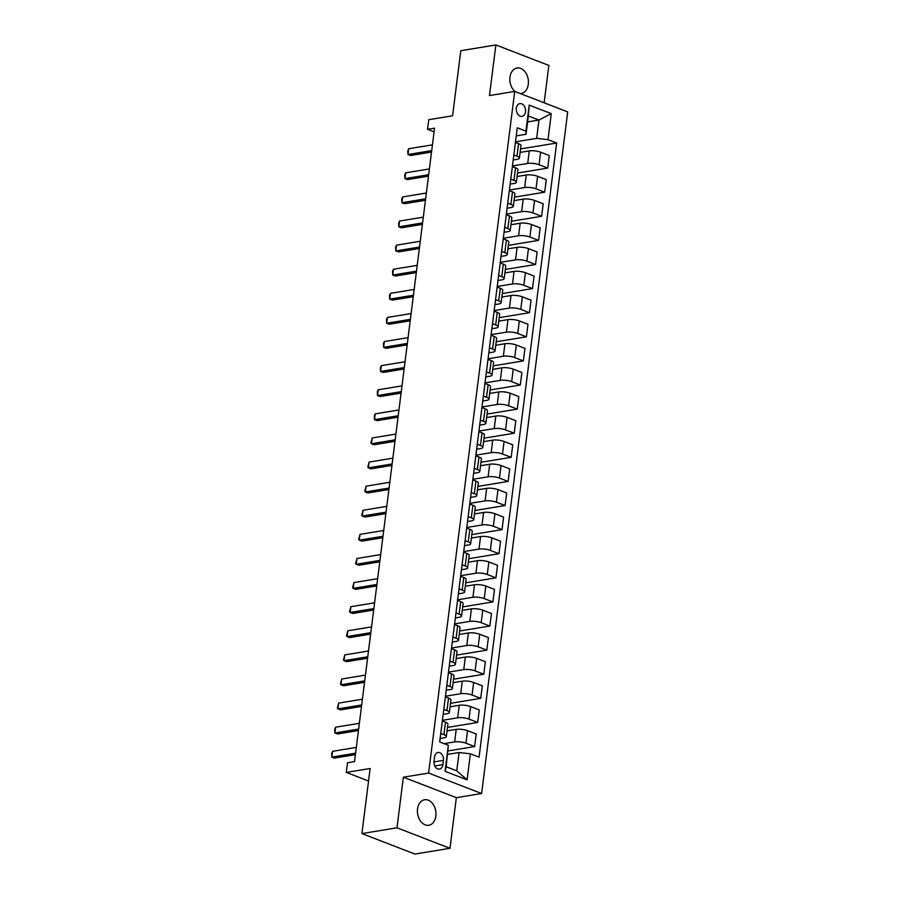 <?xml version="1.0" encoding="UTF-8"?>
<svg xmlns="http://www.w3.org/2000/svg" width="899" height="899" viewBox="0 0 899 899"><rect width="100%" height="100%" fill="white"/><g stroke="black" fill="none" stroke-linecap="round" stroke-linejoin="round"><path stroke-width="1.35" d="M520.296 93.575A12.923 9.181 80.7 0 0 521.229 93.496A12.923 9.181 80.7 0 0 528.309 84.281A12.923 9.181 80.7 0 0 517.049 67.987A12.923 9.181 80.7 0 0 509.969 77.202A12.923 9.181 80.7 0 0 514.992 91.529M417.529 808.965A12.923 9.181 80.7 0 0 428.789 825.26A12.923 9.181 80.7 0 0 435.858 816.045A12.923 9.181 80.7 0 0 424.598 799.75A12.923 9.181 80.7 0 0 417.529 808.965M516.352 108.228A6.462 4.585 80.7 0 0 521.982 116.376A6.462 4.585 80.7 0 0 525.522 111.768A6.462 4.585 80.7 0 0 519.892 103.621A6.462 4.585 80.7 0 0 516.352 108.228M544.142 102.789L548.862 65.425L495.866 44.95L460.805 50.704L452.59 115.791L428.744 119.702L427.531 129.344L434.071 131.872M481.606 793.525L567.707 111.903L514.722 91.417L428.609 773.05L481.606 793.525L456.355 797.671L403.37 777.197L396.976 827.81L449.961 848.296L456.355 797.671M449.961 848.296L414.9 854.05L361.915 833.575L370.13 768.499L346.295 772.41L368.545 781.006M396.976 827.81L361.915 833.575M346.295 772.41L347.508 762.768L354.521 761.622L434.543 128.186L427.531 129.344M442.892 764.622L443.432 760.374A6.259 4.45 80.7 0 0 437.97 752.485A6.259 4.45 80.7 0 0 434.554 756.947L434.015 761.183A6.259 4.45 80.7 0 0 439.465 769.083A6.259 4.45 80.7 0 0 442.892 764.622L434.801 765.948M470.402 753.811L467.109 779.838L445.05 771.32L448.343 745.282L446.14 766.735L456.748 770.836L459.063 752.519L470.402 753.811L479.066 757.16L556.65 143.02L520.555 148.942M527.601 121.916L538.962 120.05L528.354 115.96L526.039 134.277L525.926 131.142L517.262 127.793L439.678 741.933L448.343 745.282M525.926 131.142L529.208 105.116L551.267 113.634L547.985 139.671L556.65 143.02M403.37 777.197L428.609 773.05M495.866 44.95L489.472 95.564L514.722 91.417M526.039 134.277L516.24 135.884M513.823 154.988L516.992 156.212A8.08 2.191 7.2 0 1 519.397 158.145A8.08 2.191 7.2 0 1 517.105 159.348L513.194 159.988M510.778 179.092L513.947 180.317A8.08 2.191 7.2 0 1 516.352 182.25A8.08 2.191 7.2 0 1 514.059 183.452L510.149 184.093M507.733 203.196L510.902 204.421A8.08 2.191 7.2 0 1 513.307 206.354A8.08 2.191 7.2 0 1 511.014 207.557L507.103 208.197M504.687 227.301L507.856 228.526A8.08 2.191 7.2 0 1 510.261 230.459A8.08 2.191 7.2 0 1 507.969 231.661L504.058 232.302M501.642 251.405L504.811 252.619A8.08 2.191 7.2 0 1 507.216 254.563A8.08 2.191 7.2 0 1 504.935 255.754L501.013 256.406M498.597 275.499L501.766 276.723A8.08 2.191 7.2 0 1 504.17 278.656A8.08 2.191 7.2 0 1 501.889 279.859L497.967 280.51M495.551 299.603L498.72 300.828A8.08 2.191 7.2 0 1 501.125 302.761A8.08 2.191 7.2 0 1 498.844 303.963L494.922 304.604M492.506 323.707L495.675 324.932A8.08 2.191 7.2 0 1 498.08 326.865A8.08 2.191 7.2 0 1 495.798 328.068L491.877 328.708M489.461 347.812L492.63 349.037A8.08 2.191 7.2 0 1 495.034 350.97A8.08 2.191 7.2 0 1 492.753 352.172L488.831 352.813M486.415 371.916L489.584 373.141A8.08 2.191 7.2 0 1 491.989 375.074A8.08 2.191 7.2 0 1 489.708 376.276L485.786 376.917M483.37 396.021L486.539 397.246A8.08 2.191 7.2 0 1 488.944 399.178A8.08 2.191 7.2 0 1 486.662 400.381L482.741 401.021M480.324 420.125L483.493 421.35A8.08 2.191 7.2 0 1 485.898 423.283A8.08 2.191 7.2 0 1 483.617 424.485L479.695 425.126M477.29 444.23L480.448 445.443A8.08 2.191 7.2 0 1 482.853 447.376A8.08 2.191 7.2 0 1 480.572 448.579L476.65 449.23M474.245 468.323L477.403 469.548A8.08 2.191 7.2 0 1 479.808 471.481A8.08 2.191 7.2 0 1 477.526 472.683L473.604 473.324M471.2 492.427L474.357 493.652A8.08 2.191 7.2 0 1 476.762 495.585A8.08 2.191 7.2 0 1 474.481 496.787L470.559 497.428M468.154 516.532L471.312 517.757A8.08 2.191 7.2 0 1 473.717 519.689A8.08 2.191 7.2 0 1 471.436 520.892L467.514 521.532M465.109 540.636L468.267 541.861A8.08 2.191 7.2 0 1 470.671 543.794A8.08 2.191 7.2 0 1 468.39 544.996L464.468 545.637M462.064 564.741L465.221 565.965A8.08 2.191 7.2 0 1 467.626 567.898A8.08 2.191 7.2 0 1 465.345 569.101L461.434 569.741M459.018 588.845L462.176 590.07A8.08 2.191 7.2 0 1 464.581 592.003A8.08 2.191 7.2 0 1 462.3 593.205L458.389 593.846M455.973 612.949L459.142 614.163A8.08 2.191 7.2 0 1 461.535 616.107A8.08 2.191 7.2 0 1 459.254 617.298L455.344 617.95M452.927 637.043L456.096 638.268A8.08 2.191 7.2 0 1 458.49 640.2A8.08 2.191 7.2 0 1 456.209 641.403L452.298 642.055M449.882 661.147L453.051 662.372A8.08 2.191 7.2 0 1 455.445 664.305A8.08 2.191 7.2 0 1 453.163 665.507L449.253 666.148M446.837 685.252L450.006 686.476A8.08 2.191 7.2 0 1 452.411 688.409A8.08 2.191 7.2 0 1 450.118 689.612L446.207 690.252M443.791 709.356L446.96 710.581A8.08 2.191 7.2 0 1 449.365 712.514A8.08 2.191 7.2 0 1 447.073 713.716L443.162 714.357M440.746 733.46L443.915 734.685A8.08 2.191 7.2 0 1 446.32 736.618A8.08 2.191 7.2 0 1 444.027 737.821L440.117 738.461M447.702 754.385L459.063 752.519M444.095 743.642L454.624 741.911A8.08 2.191 7.2 0 1 465.963 743.203L474.638 746.552L448.14 750.901M447.039 730.887L456.209 729.381A8.08 2.191 7.2 0 1 467.547 730.673L476.212 734.022L474.638 746.552M442.409 720.324L457.67 717.807A8.08 2.191 7.2 0 1 469.008 719.099L477.684 722.448L447.477 727.415M450.084 706.783L459.254 705.277A8.08 2.191 7.2 0 1 470.593 706.569L479.257 709.918L477.684 722.448M445.454 696.219L460.715 693.713A8.08 2.191 7.2 0 1 472.054 695.006L480.718 698.354L450.523 703.31M453.13 682.678L462.3 681.172A8.08 2.191 7.2 0 1 473.638 682.465L482.302 685.813L480.718 698.354M448.5 672.115L463.76 669.609A8.08 2.191 7.2 0 1 475.099 670.901L483.763 674.25L453.568 679.206M456.175 658.574L465.345 657.068A8.08 2.191 7.2 0 1 476.684 658.36L485.348 661.709L483.763 674.25M451.545 648.01L466.806 645.504A8.08 2.191 7.2 0 1 478.144 646.797L486.808 650.146L456.613 655.101M459.22 634.48L468.39 632.963A8.08 2.191 7.2 0 1 479.729 634.256L488.393 637.605L486.808 650.146M454.591 623.906L469.851 621.4A8.08 2.191 7.2 0 1 481.19 622.692L489.854 626.041L459.659 630.997M462.266 610.376L471.436 608.87A8.08 2.191 7.2 0 1 482.774 610.163L491.438 613.511L489.854 626.041M457.636 599.802L472.896 597.296A8.08 2.191 7.2 0 1 484.235 598.588L492.899 601.937L462.704 606.892M465.311 586.272L474.481 584.766A8.08 2.191 7.2 0 1 485.82 586.058L494.484 589.407L492.899 601.937M460.681 575.697L475.942 573.191A8.08 2.191 7.2 0 1 487.28 574.483L495.945 577.832L465.749 582.799M468.357 562.167L477.526 560.661A8.08 2.191 7.2 0 1 488.865 561.954L497.529 565.302L495.945 577.832M463.715 551.593L478.987 549.087A8.08 2.191 7.2 0 1 490.326 550.379L498.99 553.728L468.795 558.695M471.402 538.063L480.572 536.557A8.08 2.191 7.2 0 1 491.91 537.849L500.574 541.198L498.99 553.728M466.761 527.499L482.033 524.982A8.08 2.191 7.2 0 1 493.371 526.275L502.035 529.623L471.84 534.59M474.447 513.958L483.617 512.452A8.08 2.191 7.2 0 1 494.956 513.745L503.62 517.094L502.035 529.623M469.806 503.395L485.078 500.889A8.08 2.191 7.2 0 1 496.417 502.181L505.081 505.53L474.886 510.486M477.493 489.854L486.662 488.348A8.08 2.191 7.2 0 1 498.001 489.64L506.665 492.989L505.081 505.53M472.852 479.291L488.123 476.785A8.08 2.191 7.2 0 1 499.462 478.077L508.126 481.426L477.931 486.381M480.538 465.749L489.708 464.244A8.08 2.191 7.2 0 1 501.046 465.536L509.711 468.885L508.126 481.426M475.897 455.186L491.169 452.68A8.08 2.191 7.2 0 1 502.507 453.973L511.171 457.321L480.976 462.277M483.583 441.656L492.753 440.15A8.08 2.191 7.2 0 1 504.092 441.443L512.756 444.791L511.171 457.321M478.942 431.082L494.214 428.576A8.08 2.191 7.2 0 1 505.553 429.868L514.217 433.217L484.022 438.173M486.617 417.552L495.798 416.046A8.08 2.191 7.2 0 1 507.137 417.338L515.801 420.687L514.217 433.217M481.988 406.977L497.259 404.471A8.08 2.191 7.2 0 1 508.598 405.764L517.262 409.112L487.067 414.068M489.663 393.447L498.844 391.942A8.08 2.191 7.2 0 1 510.183 393.234L518.847 396.583L517.262 409.112M485.033 382.873L500.305 380.367A8.08 2.191 7.2 0 1 511.643 381.659L520.307 385.008L490.112 389.975M492.708 369.343L501.889 367.837A8.08 2.191 7.2 0 1 513.228 369.129L521.892 372.478L520.307 385.008M488.078 358.78L503.35 356.262A8.08 2.191 7.2 0 1 514.689 357.555L523.353 360.904L493.146 365.871M495.754 345.238L504.935 343.733A8.08 2.191 7.2 0 1 516.273 345.025L524.937 348.374L523.353 360.904M491.124 334.675L506.395 332.169A8.08 2.191 7.2 0 1 517.734 333.462L526.398 336.81L496.192 341.766M498.799 321.134L507.98 319.628A8.08 2.191 7.2 0 1 519.319 320.921L527.983 324.269L526.398 336.81M494.169 310.571L509.441 308.065A8.08 2.191 7.2 0 1 520.779 309.357L529.444 312.706L499.237 317.662M501.844 297.03L511.025 295.524A8.08 2.191 7.2 0 1 522.364 296.816L531.028 300.165L529.444 312.706M497.214 286.466L512.486 283.96A8.08 2.191 7.2 0 1 523.825 285.253L532.489 288.601L502.283 293.557M504.89 272.936L514.071 271.419A8.08 2.191 7.2 0 1 525.409 272.712L534.073 276.06L532.489 288.601M500.26 262.362L515.532 259.856A8.08 2.191 7.2 0 1 526.87 261.148L535.534 264.497L505.328 269.453M507.935 248.832L517.116 247.326A8.08 2.191 7.2 0 1 528.455 248.618L537.119 251.967L535.534 264.497M503.305 238.257L518.577 235.752A8.08 2.191 7.2 0 1 529.916 237.044L538.58 240.393L508.373 245.348M510.98 224.728L520.161 223.222A8.08 2.191 7.2 0 1 531.5 224.514L540.164 227.863L538.58 240.393M506.351 214.153L521.622 211.647A8.08 2.191 7.2 0 1 532.961 212.939L541.625 216.288L511.419 221.255M514.026 200.623L523.196 199.117A8.08 2.191 7.2 0 1 534.534 200.41L543.21 203.758L541.625 216.288M509.396 190.049L524.668 187.543A8.08 2.191 7.2 0 1 536.006 188.835L544.67 192.184L514.464 197.151M517.071 176.519L526.241 175.013A8.08 2.191 7.2 0 1 537.58 176.305L546.255 179.654L544.67 192.184M512.441 165.955L527.713 163.438A8.08 2.191 7.2 0 1 539.052 164.731L547.716 168.079L517.509 173.046M520.116 152.414L529.286 150.908A8.08 2.191 7.2 0 1 540.625 152.201L549.289 155.549L547.716 168.079M515.487 141.851L536.647 138.367L538.962 120.05L551.267 113.634M442.33 720.931L445.499 722.144A8.08 2.191 7.2 0 1 447.904 724.088L446.32 736.618M445.376 696.826L448.545 698.051A8.08 2.191 7.2 0 1 450.938 699.984L449.365 712.514M448.421 672.722L451.59 673.947A8.08 2.191 7.2 0 1 453.984 675.879L452.411 688.409M451.467 648.617L454.624 649.842A8.08 2.191 7.2 0 1 457.029 651.775L455.445 664.305M454.512 624.513L457.67 625.738A8.08 2.191 7.2 0 1 460.074 627.671L458.49 640.2M457.557 600.408L460.715 601.633A8.08 2.191 7.2 0 1 463.12 603.566L461.535 616.107M460.603 576.304L463.76 577.529A8.08 2.191 7.2 0 1 466.165 579.462L464.581 592.003M463.648 552.211L466.806 553.424A8.08 2.191 7.2 0 1 469.211 555.357L467.626 567.898M466.693 528.106L469.851 529.331A8.08 2.191 7.2 0 1 472.256 531.264L470.671 543.794M469.739 504.002L472.896 505.227A8.08 2.191 7.2 0 1 475.301 507.16L473.717 519.689M472.784 479.897L475.942 481.122A8.08 2.191 7.2 0 1 478.347 483.055L476.762 495.585M475.818 455.793L478.987 457.018A8.08 2.191 7.2 0 1 481.392 458.951L479.808 471.481M478.864 431.689L482.033 432.913A8.08 2.191 7.2 0 1 484.437 434.846L482.853 447.376M481.909 407.584L485.078 408.809A8.08 2.191 7.2 0 1 487.483 410.742L485.898 423.283M484.954 383.48L488.123 384.705A8.08 2.191 7.2 0 1 490.528 386.637L488.944 399.178M488 359.386L491.169 360.6A8.08 2.191 7.2 0 1 493.573 362.544L491.989 375.074M491.045 335.282L494.214 336.507A8.08 2.191 7.2 0 1 496.619 338.44L495.034 350.97M494.09 311.178L497.259 312.403A8.08 2.191 7.2 0 1 499.664 314.335L498.08 326.865M497.136 287.073L500.305 288.298A8.08 2.191 7.2 0 1 502.71 290.231L501.125 302.761M500.181 262.969L503.35 264.194A8.08 2.191 7.2 0 1 505.755 266.126L504.17 278.656M503.226 238.864L506.395 240.089A8.08 2.191 7.2 0 1 508.8 242.022L507.216 254.563M506.272 214.76L509.441 215.985A8.08 2.191 7.2 0 1 511.846 217.918L510.261 230.459M509.317 190.667L512.486 191.88A8.08 2.191 7.2 0 1 514.891 193.813L513.307 206.354M512.363 166.562L515.532 167.787A8.08 2.191 7.2 0 1 517.936 169.72L516.352 182.25M547.985 139.671L536.647 138.367M515.408 142.458L518.577 143.683A8.08 2.191 7.2 0 1 520.982 145.616L519.397 158.145M446.14 766.735L445.05 771.32M456.748 770.836L467.109 779.838M529.208 105.116L528.354 115.96M355.588 753.193L331.855 757.093L331.652 753.463L332.585 751.306L356.319 747.406M332.585 751.306L331.855 757.093L334.428 758.082L355.397 754.643M358.634 729.089L334.9 732.988L334.698 729.359L335.63 727.201L359.364 723.302M335.63 727.201L334.9 732.988L337.473 733.977L358.443 730.539M361.679 704.985L337.945 708.884L337.372 708.154L338.676 703.097L362.409 699.197M338.676 703.097L337.945 708.884L340.519 709.873L361.488 706.434M364.724 680.88L340.991 684.78L340.418 684.049L341.721 678.992L365.455 675.093M341.721 678.992L340.991 684.78L343.564 685.78L364.533 682.33M367.77 656.776L344.036 660.675L343.463 659.945L344.767 654.888L368.5 650.988M344.767 654.888L344.036 660.675L346.609 661.675L367.579 658.225M370.815 632.671L347.081 636.571L346.508 635.84L347.812 630.783L371.545 626.895M347.812 630.783L347.081 636.571L349.655 637.571L370.624 634.121M373.849 608.578L350.127 612.466L349.554 611.736L350.857 606.69L374.591 602.791M350.857 606.69L350.127 612.466L352.7 613.466L373.669 610.028M376.895 584.474L353.172 588.362L352.599 587.631L353.903 582.586L377.625 578.686M353.903 582.586L353.172 588.362L355.746 589.362L376.715 585.923M379.94 560.369L356.218 564.269L355.644 563.527L356.948 558.481L380.67 554.582M356.948 558.481L356.218 564.269L358.791 565.257L379.76 561.819M382.985 536.265L359.263 540.164L358.69 539.434L359.993 534.377L383.716 530.477M359.993 534.377L359.263 540.164L361.836 541.153L382.805 537.714M386.031 512.16L362.308 516.06L361.735 515.329L363.039 510.272L386.761 506.373M363.039 510.272L362.308 516.06L364.882 517.06L385.851 513.61M389.076 488.056L365.342 491.955L364.78 491.225L366.084 486.168L389.806 482.269M366.084 486.168L365.342 491.955L367.927 492.955L388.896 489.506M392.121 463.951L368.388 467.851L367.826 467.12L369.118 462.064L392.852 458.175M369.118 462.064L368.388 467.851L370.972 468.851L391.942 465.401M395.167 439.847L371.433 443.746L370.871 443.016L372.164 437.959L395.897 434.071M372.164 437.959L371.433 443.746L374.018 444.747L394.987 441.297M398.212 415.754L374.478 419.642L374.276 416.023L375.209 413.866L398.942 409.966M375.209 413.866L374.478 419.642L377.063 420.642L398.032 417.203M401.257 391.649L377.524 395.549L377.322 391.919L378.254 389.761L401.988 385.862M378.254 389.761L377.524 395.549L380.108 396.538L401.078 393.099M404.303 367.545L380.569 371.444L380.367 367.815L381.3 365.657L405.033 361.758M381.3 365.657L380.569 371.444L383.154 372.433L404.123 368.995M407.348 343.44L383.615 347.34L383.412 343.71L384.345 341.553L408.079 337.653M384.345 341.553L383.615 347.34L386.199 348.329L407.168 344.89M410.394 319.336L386.66 323.235L386.458 319.606L387.39 317.448L411.124 313.549M387.39 317.448L386.66 323.235L389.245 324.236L410.214 320.786M413.439 295.232L389.705 299.131L389.503 295.513L390.436 293.344L414.169 289.444M390.436 293.344L389.705 299.131L392.29 300.131L413.259 296.681M416.484 271.127L392.751 275.027L392.548 271.408L393.481 269.239L417.215 265.351M393.481 269.239L392.751 275.027L395.335 276.027L416.304 272.577M419.53 247.034L395.796 250.922L395.594 247.304L396.526 245.146L420.26 241.247M396.526 245.146L395.796 250.922L398.381 251.922L419.35 248.484M422.575 222.93L398.841 226.818L398.639 223.199L399.572 221.042L423.305 217.142M399.572 221.042L398.841 226.818L401.415 227.818L422.395 224.379M425.62 198.825L401.887 202.725L401.684 199.095L402.617 196.937L426.351 193.038M402.617 196.937L401.887 202.725L404.46 203.713L425.429 200.275M428.666 174.721L404.932 178.62L404.73 174.99L405.663 172.833L429.396 168.933M405.663 172.833L404.932 178.62L407.505 179.609L428.475 176.17M431.711 150.616L407.977 154.516L407.775 150.886L408.708 148.728L432.441 144.829M408.708 148.728L407.977 154.516L410.551 155.516L431.52 152.066M456.209 729.381L454.624 741.911M459.254 705.277L457.67 717.807M462.3 681.172L460.715 693.713M465.345 657.068L463.76 669.609M468.39 632.963L466.806 645.504M471.436 608.87L469.851 621.4M474.481 584.766L472.896 597.296M477.526 560.661L475.942 573.191M480.572 536.557L478.987 549.087M483.617 512.452L482.033 524.982M486.662 488.348L485.078 500.889M489.708 464.244L488.123 476.785M492.753 440.15L491.169 452.68M495.798 416.046L494.214 428.576M498.844 391.942L497.259 404.471M501.889 367.837L500.305 380.367M504.935 343.733L503.35 356.262M507.98 319.628L506.395 332.169M511.025 295.524L509.441 308.065M514.071 271.419L512.486 283.96M517.116 247.326L515.532 259.856M520.161 223.222L518.577 235.752M523.196 199.117L521.622 211.647M526.241 175.013L524.668 187.543M529.286 150.908L527.713 163.438M467.547 730.673L465.963 743.203M445.499 722.144L443.915 734.685M448.545 698.051L446.96 710.581M470.593 706.569L469.008 719.099M451.59 673.947L450.006 686.476M473.638 682.465L472.054 695.006M454.624 649.842L453.051 662.372M476.684 658.36L475.099 670.901M457.67 625.738L456.096 638.268M479.729 634.256L478.144 646.797M460.715 601.633L459.142 614.163M482.774 610.163L481.19 622.692M463.76 577.529L462.176 590.07M485.82 586.058L484.235 598.588M466.806 553.424L465.221 565.965M488.865 561.954L487.28 574.483M469.851 529.331L468.267 541.861M491.91 537.849L490.326 550.379M472.896 505.227L471.312 517.757M494.956 513.745L493.371 526.275M475.942 481.122L474.357 493.652M498.001 489.64L496.417 502.181M478.987 457.018L477.403 469.548M501.046 465.536L499.462 478.077M482.033 432.913L480.448 445.443M504.092 441.443L502.507 453.973M485.078 408.809L483.493 421.35M507.137 417.338L505.553 429.868M488.123 384.705L486.539 397.246M510.183 393.234L508.598 405.764M491.169 360.6L489.584 373.141M513.228 369.129L511.643 381.659M494.214 336.507L492.63 349.037M516.273 345.025L514.689 357.555M497.259 312.403L495.675 324.932M519.319 320.921L517.734 333.462M500.305 288.298L498.72 300.828M522.364 296.816L520.779 309.357M503.35 264.194L501.766 276.723M525.409 272.712L523.825 285.253M506.395 240.089L504.811 252.619M528.455 248.618L526.87 261.148M509.441 215.985L507.856 228.526M531.5 224.514L529.916 237.044M512.486 191.88L510.902 204.421M534.534 200.41L532.961 212.939M515.532 167.787L513.947 180.317M537.58 176.305L536.006 188.835M518.577 143.683L516.992 156.212M540.625 152.201L539.052 164.731M433.959 761.936L443.432 760.374"/></g></svg>
